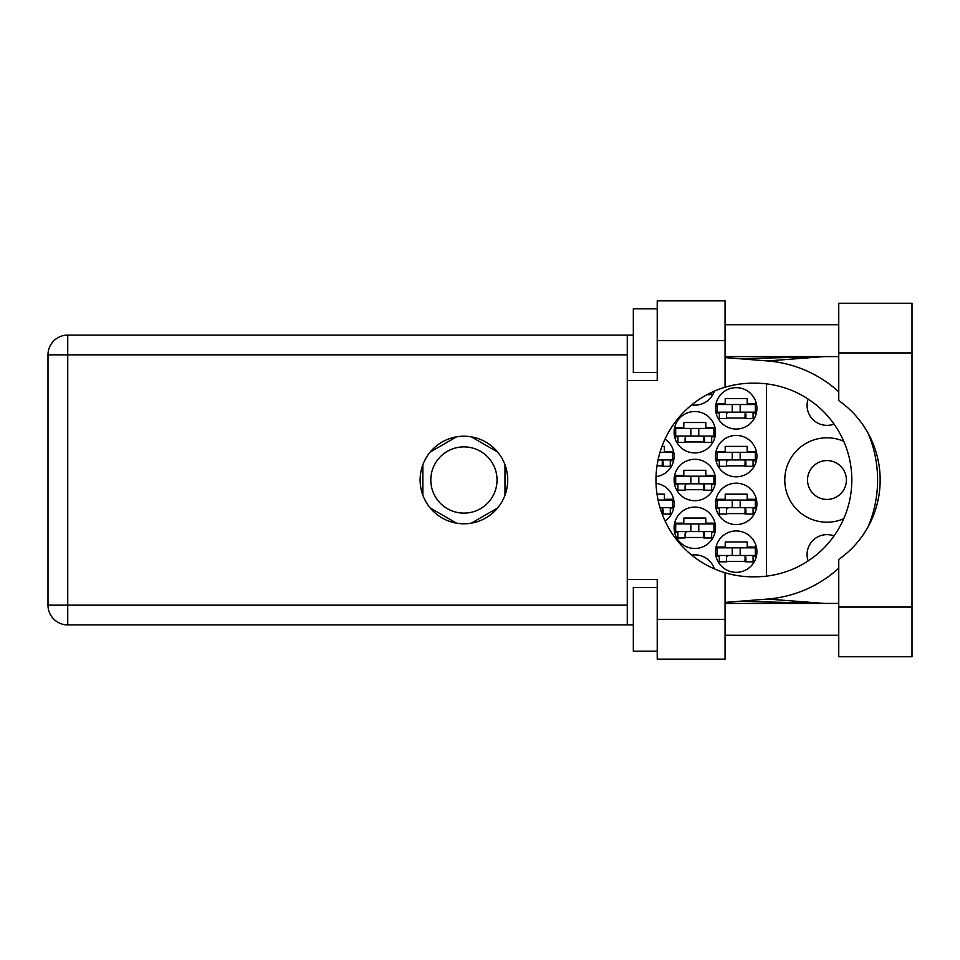 <?xml version="1.0" encoding="UTF-8"?>
<svg xmlns="http://www.w3.org/2000/svg" width="960" height="960" viewBox="0 0 960 960"><rect width="100%" height="100%" fill="white"/><g stroke="black" fill="none" stroke-linecap="round" stroke-linejoin="round"><path stroke-width="1.44" d="M843.744 441.276A42.192 42.192 0 0 0 784.776 480A42.192 42.192 0 0 0 843.744 518.724M808.128 560.94A19.908 19.908 0 0 1 834.036 535.92M807.54 480A19.428 19.428 0 0 0 826.968 499.428A19.428 19.428 0 0 0 846.396 480A19.428 19.428 0 0 0 826.968 460.572A19.428 19.428 0 0 0 807.54 480M834.036 424.08A19.908 19.908 0 0 1 808.128 399.06M715.512 551.652A20.7 20.7 0 0 0 736.212 572.352A20.7 20.7 0 0 0 756.912 551.652A20.7 20.7 0 0 0 736.212 530.952A20.7 20.7 0 0 0 715.512 551.652M715.512 503.88A20.7 20.7 0 0 0 736.212 524.58A20.7 20.7 0 0 0 756.912 503.88A20.7 20.7 0 0 0 736.212 483.18A20.7 20.7 0 0 0 715.512 503.88M665.064 520.992A20.7 20.7 0 0 0 656.016 483.348M715.512 456.12A20.7 20.7 0 0 0 736.212 476.82A20.7 20.7 0 0 0 756.912 456.12A20.7 20.7 0 0 0 736.212 435.42A20.7 20.7 0 0 0 715.512 456.12M656.016 476.652A20.7 20.7 0 0 0 665.064 439.008M715.512 408.348A20.7 20.7 0 0 0 736.212 429.048A20.7 20.7 0 0 0 756.912 408.348A20.7 20.7 0 0 0 736.212 387.648A20.7 20.7 0 0 0 715.512 408.348M674.1 527.772A20.7 20.7 0 0 0 694.8 548.472A20.7 20.7 0 0 0 715.512 527.772A20.7 20.7 0 0 0 694.8 507.072A20.7 20.7 0 0 0 674.1 527.772M674.1 480A20.7 20.7 0 0 0 694.8 500.7A20.7 20.7 0 0 0 715.512 480A20.7 20.7 0 0 0 694.8 459.3A20.7 20.7 0 0 0 674.1 480M674.1 432.228A20.7 20.7 0 0 0 694.8 452.928A20.7 20.7 0 0 0 715.512 432.228A20.7 20.7 0 0 0 694.8 411.528A20.7 20.7 0 0 0 674.1 432.228M691.644 404.916A20.7 20.7 0 0 0 714.408 391.104M430.8 480A33.12 33.12 0 0 0 463.92 513.12A33.12 33.12 0 0 0 497.04 480A33.12 33.12 0 0 0 463.92 446.88A33.12 33.12 0 0 0 430.8 480M726.492 561.372L745.92 561.372M756.384 547.032L747.192 547.032L747.192 541.944L725.22 541.944L725.22 547.032L716.028 547.032M726.492 513.6L745.92 513.6M756.384 499.272L747.192 499.272L747.192 494.172L725.22 494.172L725.22 499.272L716.028 499.272M661.968 513.6L663.12 513.6M673.584 499.272L664.392 499.272L664.392 494.172L657 494.172M726.492 465.828L745.92 465.828M756.384 451.5L747.192 451.5L747.192 446.4L725.22 446.4L725.22 451.5L716.028 451.5M657 465.828L663.12 465.828M673.584 451.5L664.392 451.5L664.392 446.4L661.968 446.4M726.492 418.056L745.92 418.056M756.384 403.728L747.192 403.728L747.192 398.628L725.22 398.628L725.22 403.728L716.028 403.728M685.092 537.48L704.52 537.48M714.984 523.152L705.792 523.152L705.792 518.052L683.82 518.052L683.82 523.152L674.628 523.152M685.092 489.708L704.52 489.708M714.984 475.38L705.792 475.38L705.792 470.292L683.82 470.292L683.82 475.38L674.628 475.38M685.092 441.948L704.52 441.948M714.984 427.608L705.792 427.608L705.792 422.52L683.82 422.52L683.82 427.608L674.628 427.608M716.028 556.272L719.328 556.272M753.084 556.272L756.384 556.272M716.028 508.5L719.328 508.5M753.084 508.5L756.384 508.5M670.284 508.5L673.584 508.5M716.028 460.728L719.328 460.728M753.084 460.728L756.384 460.728M670.284 460.728L673.584 460.728M716.028 412.968L719.328 412.968M753.084 412.968L756.384 412.968M674.628 532.392L677.928 532.392M711.684 532.392L714.984 532.392M674.628 484.62L677.928 484.62M711.684 484.62L714.984 484.62M674.628 436.848L677.928 436.848M711.684 436.848L714.984 436.848M456.504 436.848L430.248 452.004M497.58 452.004L471.336 436.848M504.996 495.156L504.996 464.844M471.336 523.152L497.58 507.996M430.248 507.996L456.504 523.152M422.832 464.844L422.832 495.156M714.408 568.896A20.7 20.7 0 0 0 691.644 555.084M766.464 383.868L766.464 576.132M755.316 412.164L717.096 412.164L717.096 404.52L755.316 404.52L755.316 412.164M753.084 412.164L753.084 418.536L745.92 418.536L745.92 414.72A2.544 2.544 0 0 0 743.376 412.164M719.328 412.164L719.328 418.536L726.492 418.536L726.492 414.72A2.544 2.544 0 0 1 729.036 412.164M745.164 412.164L744.96 418.464M745.584 412.572L745.296 418.056M732.228 412.164L732.228 404.52M740.184 412.164L740.184 404.52M838.752 607.068L838.752 559.392A96.816 96.816 0 0 0 838.752 400.608L838.752 303.252L912 303.252L912 656.748L838.752 656.748L838.752 607.068L912 607.068M657.228 651.18L633.336 651.18L633.336 587.484L657.228 587.484M657.228 372.516L633.336 372.516L633.336 308.82L657.228 308.82M463.92 436.212A43.788 43.788 0 0 0 420.132 480A43.788 43.788 0 0 0 463.92 523.788A43.788 43.788 0 0 0 507.708 480A43.788 43.788 0 0 0 463.92 436.212M838.752 324.744L725.064 324.744M838.752 356.592L725.064 356.592M838.752 603.408L725.064 603.408M838.752 635.256L725.064 635.256M657.228 659.136L657.228 619.332L725.064 619.332L725.064 659.136L657.228 659.136M657.228 340.668L657.228 300.864L725.064 300.864L725.064 340.668L657.228 340.668L657.228 380.484L627.288 380.484L627.288 579.516L657.228 579.516L657.228 619.332M725.064 340.668L725.064 387.24A96.816 96.816 0 0 0 725.064 572.76L725.064 619.332M633.336 624.9L67.74 624.9A19.74 19.74 0 0 1 48 605.16L48 354.84A19.74 19.74 0 0 1 67.74 335.1L627.288 335.1L627.288 380.484M633.336 335.1L627.288 335.1M627.288 579.516L627.288 624.9M725.064 387.24A96.816 96.816 0 0 1 752.772 383.184L755.004 383.184A96.816 96.816 0 0 1 851.82 480A96.816 96.816 0 0 1 755.004 576.816L752.772 576.816A96.816 96.816 0 0 1 725.064 572.76M725.064 602.4L767.556 599.052A119.424 119.424 0 0 0 838.752 568.164M867.972 527.004A119.424 119.424 0 0 0 867.972 432.996M838.752 391.836A119.424 119.424 0 0 0 767.556 360.948L725.064 357.6M824.172 603.408L767.556 599.052M767.556 360.948L824.172 356.592M711.684 392.34L711.684 394.656L707.064 394.656M713.916 436.056L675.696 436.056L675.696 428.412L713.916 428.412L713.916 436.056M711.684 436.056L711.684 442.416L704.52 442.416L704.52 438.6A2.544 2.544 0 0 0 701.976 436.056M677.928 436.056L677.928 442.416L685.092 442.416L685.092 438.6A2.544 2.544 0 0 1 687.636 436.056M703.764 436.056L703.56 442.344M704.184 436.452L703.896 441.948M690.828 436.056L690.828 428.412M698.784 436.056L698.784 428.412M713.916 483.816L675.696 483.816L675.696 476.184L713.916 476.184L713.916 483.816M711.684 483.816L711.684 490.188L704.52 490.188L704.52 486.372A2.544 2.544 0 0 0 701.976 483.816M677.928 483.816L677.928 490.188L685.092 490.188L685.092 486.372A2.544 2.544 0 0 1 687.636 483.816M703.764 483.816L703.56 490.116M704.184 484.224L703.896 489.708M690.828 483.816L690.828 476.184M698.784 483.816L698.784 476.184M713.916 531.588L675.696 531.588L675.696 523.944L713.916 523.944L713.916 531.588M711.684 531.588L711.684 537.96L704.52 537.96L704.52 534.144A2.544 2.544 0 0 0 701.976 531.588M677.928 531.588L677.928 537.96L685.092 537.96L685.092 534.144A2.544 2.544 0 0 1 687.636 531.588M703.764 531.588L703.56 537.888M704.184 531.996L703.896 537.48M690.828 531.588L690.828 523.944L690.828 531.588M698.784 531.588L698.784 523.944M660 452.292L672.516 452.292L672.516 459.936L658.056 459.936M670.284 459.936L670.284 466.308L663.12 466.308L663.12 462.48A2.544 2.544 0 0 0 660.576 459.936M662.364 459.936L662.16 466.236M662.784 460.344L662.496 465.828M755.316 459.936L717.096 459.936L717.096 452.292L755.316 452.292L755.316 459.936M753.084 459.936L753.084 466.308L745.92 466.308L745.92 462.48A2.544 2.544 0 0 0 743.376 459.936M719.328 459.936L719.328 466.308L726.492 466.308L726.492 462.48A2.544 2.544 0 0 1 729.036 459.936M745.164 459.936L744.96 466.236M745.584 460.344L745.296 465.828M732.228 459.936L732.228 452.292M740.184 459.936L740.184 452.292M658.056 500.064L672.516 500.064L672.516 507.708L660 507.708M670.284 507.708L670.284 514.08L663.12 514.08L663.12 510.252A2.544 2.544 0 0 0 660.576 507.708M662.364 507.708L662.16 514.008M662.784 508.116L662.496 513.6M755.316 507.708L717.096 507.708L717.096 500.064L755.316 500.064L755.316 507.708M753.084 507.708L753.084 514.08L745.92 514.08L745.92 510.252A2.544 2.544 0 0 0 743.376 507.708M719.328 507.708L719.328 514.08L726.492 514.08L726.492 510.252A2.544 2.544 0 0 1 729.036 507.708M745.164 507.708L744.96 514.008M745.584 508.116L745.296 513.6M732.228 507.708L732.228 500.064M740.184 507.708L740.184 500.064M755.316 555.48L717.096 555.48L717.096 547.836L755.316 547.836L755.316 555.48M753.084 555.48L753.084 561.84L745.92 561.84L745.92 558.024A2.544 2.544 0 0 0 743.376 555.48M719.328 555.48L719.328 561.84L726.492 561.84L726.492 558.024A2.544 2.544 0 0 1 729.036 555.48M745.164 555.48L744.96 561.768M745.584 555.888L745.296 561.372M732.228 555.48L732.228 547.836L732.228 555.48M740.184 555.48L740.184 547.836M627.288 354.84L67.74 354.84L67.74 605.16L627.288 605.16M67.74 624.9L67.74 605.16L48 605.16A19.74 19.74 0 0 0 67.74 624.9M48 354.84L67.74 354.84L67.74 335.1M838.752 352.932L912 352.932M740.04 601.224L822.864 603.408M740.04 358.776L822.864 356.592"/></g></svg>
